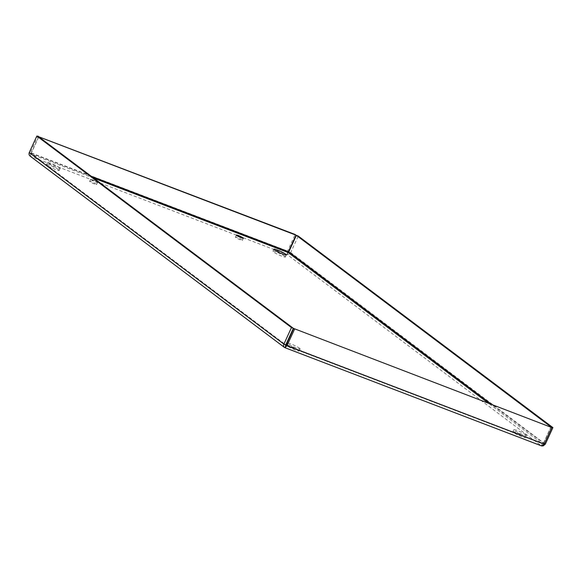 <?xml version="1.0" encoding="UTF-8"?>
<svg xmlns="http://www.w3.org/2000/svg" width="582" height="582" viewBox="0 0 582 582"><rect width="100%" height="100%" fill="white"/><g stroke="black" fill="none" stroke-linecap="round" stroke-linejoin="round"><path stroke-width="0.44" stroke-dasharray="2.91 2.18" d="M242.068 239.944A3.812 0.451 24.6 0 0 238.264 237.958A3.812 0.451 24.6 0 0 235.463 237.158A3.812 0.451 24.6 0 0 238.744 239.151A3.812 0.451 24.6 0 0 242.396 240.33A3.812 0.451 24.6 0 0 242.068 239.944M96.27 184.159A3.812 0.451 24.6 0 0 92.465 182.173A3.812 0.451 24.6 0 0 89.664 181.373A3.812 0.451 24.6 0 0 92.945 183.366A3.812 0.451 24.6 0 0 96.597 184.545A3.812 0.451 24.6 0 0 96.27 184.159M97.216 182.093A3.812 0.451 -155.4 0 1 97.543 182.479A3.812 0.451 -155.4 0 1 93.891 181.3A3.812 0.451 -155.4 0 1 90.61 179.307A3.812 0.451 -155.4 0 1 93.411 180.107A3.812 0.451 -155.4 0 1 97.216 182.093M284.809 256.298A6.875 0.815 24.6 0 0 277.949 252.712A6.875 0.815 24.6 0 0 272.9 251.264A6.875 0.815 24.6 0 0 278.814 254.872A6.875 0.815 24.6 0 0 285.406 256.989A6.875 0.815 24.6 0 0 284.809 256.298M524.811 436.827A6.875 0.815 24.6 0 0 517.944 433.241A6.875 0.815 24.6 0 0 512.895 431.8A6.875 0.815 24.6 0 0 518.809 435.401A6.875 0.815 24.6 0 0 525.401 437.526A6.875 0.815 24.6 0 0 524.811 436.827M525.757 434.761A6.875 0.815 -155.4 0 1 526.346 435.46A6.875 0.815 -155.4 0 1 519.755 433.335A6.875 0.815 -155.4 0 1 513.841 429.734A6.875 0.815 -155.4 0 1 518.889 431.175A6.875 0.815 -155.4 0 1 525.757 434.761M298.566 350.269A6.875 0.815 24.6 0 0 291.706 346.683A6.875 0.815 24.6 0 0 286.657 345.242A6.875 0.815 24.6 0 0 292.571 348.844A6.875 0.815 24.6 0 0 299.163 350.968A6.875 0.815 24.6 0 0 298.566 350.269M299.512 348.203A6.875 0.815 -155.4 0 1 300.108 348.902A6.875 0.815 -155.4 0 1 293.517 346.777A6.875 0.815 -155.4 0 1 287.603 343.176A6.875 0.815 -155.4 0 1 292.651 344.617A6.875 0.815 -155.4 0 1 299.512 348.203M58.571 169.733A6.875 0.815 24.6 0 0 51.703 166.154A6.875 0.815 24.6 0 0 46.662 164.706A6.875 0.815 24.6 0 0 52.569 168.307A6.875 0.815 24.6 0 0 59.16 170.431A6.875 0.815 24.6 0 0 58.571 169.733M59.517 167.667A6.875 0.815 -155.4 0 1 60.113 168.365A6.875 0.815 -155.4 0 1 53.522 166.241A6.875 0.815 -155.4 0 1 47.608 162.64A6.875 0.815 -155.4 0 1 52.649 164.08A6.875 0.815 -155.4 0 1 59.517 167.667M550.987 426.948L543.442 443.426L542.38 443.768L285.908 345.643L542.308 443.731L543.326 443.419L550.899 426.875M288.054 252.472L287.108 254.538L541.362 445.797L284.954 347.694L30.701 156.434L287.108 254.538L288.868 254.472L290.687 252.595L298.26 236.059M544.359 443.775L490.961 403.944M542.017 445.965L541.362 445.797L542.308 443.731L487.825 402.744M545.327 444.146L290.687 252.595L288.803 251.875M287.108 254.538L287.588 251.046L30.366 152.63L30.701 156.434L31.646 154.368L31.261 153.299L38.805 136.821M91.199 176.237L31.261 153.299L30.366 152.63L37.801 136.406M288.476 251.715L287.588 251.046L295.161 234.502M38.718 136.755L31.144 153.299L31.646 154.368L285.704 345.482M285.784 345.57L31.472 154.266L93.687 178.107M29.253 152.571L31.144 153.299L285.777 344.842M30.701 156.434L30.097 156.092M544.214 444.088L286.104 345.01M236.416 235.084L235.463 237.158M243.341 238.264L242.396 240.33M90.61 179.307L89.664 181.373M97.543 182.479L96.597 184.545M273.846 249.198L272.9 251.264M286.351 254.923L285.406 256.989M513.841 429.734L512.895 431.8M526.346 435.46L525.401 437.526M287.603 343.176L286.657 345.242M300.108 348.902L299.163 350.968M47.608 162.64L46.662 164.706M60.113 168.365L59.16 170.431"/><path stroke-width="0.87" d="M243.014 237.871A3.812 0.451 -155.4 0 1 243.341 238.264A3.812 0.451 -155.4 0 1 239.689 237.085A3.812 0.451 -155.4 0 1 236.416 235.084A3.812 0.451 -155.4 0 1 239.209 235.885A3.812 0.451 -155.4 0 1 243.014 237.871M285.762 254.225A6.875 0.815 -155.4 0 1 286.351 254.923A6.875 0.815 -155.4 0 1 279.76 252.799A6.875 0.815 -155.4 0 1 273.846 249.198A6.875 0.815 -155.4 0 1 278.894 250.646A6.875 0.815 -155.4 0 1 285.762 254.225M37.801 136.406L295.161 234.502L296.049 235.172L288.054 252.472L288.803 251.875L296.376 235.339L550.987 426.948M296.376 235.339L298.26 236.059L552.9 427.603L551.016 426.882M542.017 445.965L543.282 445.856L545.327 444.146L552.9 427.603M545.327 444.146L544.359 443.775M38.805 136.821L296.049 235.172M37.939 136.093L38.834 136.763M30.097 156.1L284.409 347.403L284.954 347.694L285.784 345.57M30.701 156.434C29.187 155.641 28.707 154.354 29.253 152.571L283.892 344.122C283.216 345.803 283.572 346.996 284.954 347.694L541.566 445.907L544.214 444.088L551.787 427.552L293.677 328.466L285.9 345.628L285.777 344.842L293.35 328.306L38.718 136.755L36.826 136.035L291.466 327.579L293.35 328.306M285.777 344.842L283.892 344.122L291.466 327.579M29.253 152.571L36.826 136.035M284.954 347.694L286.999 345.679L286.104 345.01L285.704 345.482M544.214 444.088L286.999 345.679L294.572 329.136M551.787 427.552L293.677 328.466M487.825 402.744L288.054 252.472L93.687 178.107M288.803 251.875L490.961 403.944M91.199 176.237L288.476 251.715"/></g></svg>
